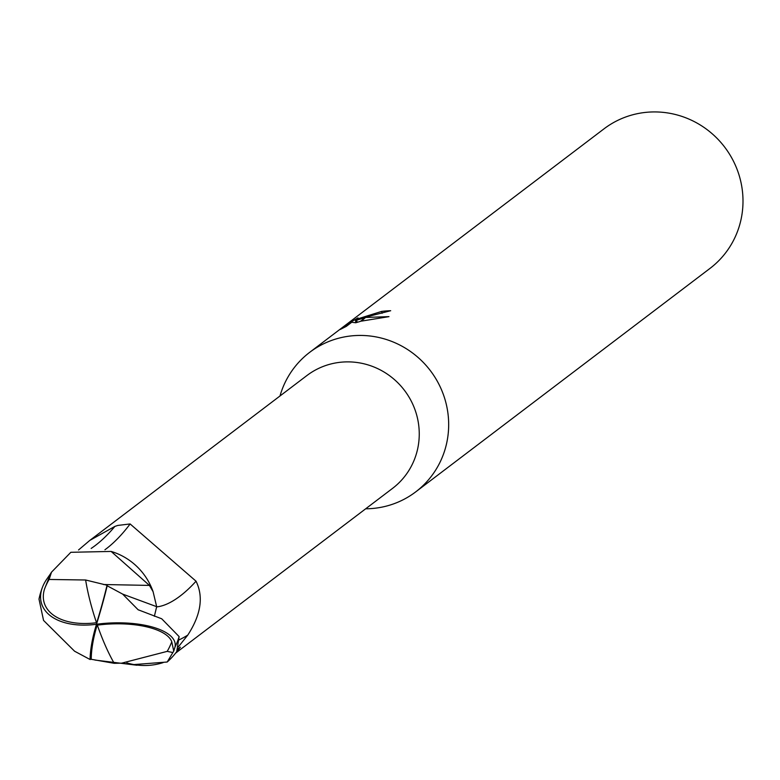 <?xml version="1.0" encoding="UTF-8"?>
<svg xmlns="http://www.w3.org/2000/svg" width="780" height="780" viewBox="0 0 780 780"><rect width="100%" height="100%" fill="white"/><g stroke="black" fill="none" stroke-linecap="round" stroke-linejoin="round"><path stroke-width="1.17" d="M177.781 648.901L180.375 647.166L175.568 653.152L392.584 488.358A70.834 68.728 -127.2 0 0 411.567 401.739A70.834 68.728 -127.2 0 0 330.184 364.162A70.834 68.728 -127.2 0 0 306.91 375.541L89.797 540.413L114.894 526.402L117.838 525.428L130.124 523.955L196.043 581.197C203.697 596.837 200.938 614.806 187.775 635.096L178.337 646.903M136.978 665.242L94.984 660.056M78.536 549.968L89.797 540.413M415.691 491.897A87.623 85.02 -127.2 0 1 386.899 505.967A87.623 85.02 -127.2 0 1 365.664 508.794A87.623 85.02 -127.2 0 0 386.89 505.967A87.623 85.02 -127.2 0 0 445.195 400.14A87.623 85.02 -127.2 0 0 338.491 338.267A87.623 85.02 -127.2 0 0 279.991 395.977A87.623 85.02 -127.2 0 1 309.699 352.326L604.022 128.827A87.623 85.02 -127.2 0 1 632.814 114.757A87.623 85.02 -127.2 0 1 733.492 161.245A87.623 85.02 -127.2 0 1 710.005 268.398L415.691 491.897A87.623 85.02 -127.2 0 0 439.169 384.755A87.623 85.02 -127.2 0 0 338.491 338.267A87.623 85.02 -127.2 0 0 309.699 352.326M382.102 313.287L381.566 311.435A87.623 85.02 52.8 0 1 390.692 310.723L367.117 316.758L368.911 315.393A14.001 1.248 -16.1 0 1 367.916 315.676L366.142 317.031L356.577 320.18L365.401 317.596L360.409 321.38L355.738 322.764L351.741 322.247L346.349 326.342L340.246 329.462L346.895 324.402L357.981 317.86L355.173 319.712L367.916 315.685M368.911 315.393L381.566 311.435M347.256 325.65L346.895 324.402M355.904 322.257L355.251 322.627M366.259 317.411L388.966 316.641L361.354 321.136L365.401 317.596M355.173 319.722L355.992 322.569L357.181 322.276L356.577 320.18M156.585 606.889A79.472 34.193 120.7 0 0 196.043 581.197M153.095 591.698A62.654 60.791 -127.2 0 0 125.463 557.758A62.654 60.791 -127.2 0 0 111.13 551.431L149.438 585.409L153.095 591.698L156.673 606.674L154.372 616.278M104.93 549.773A75.407 32.448 120.7 0 0 106.538 548.564A75.407 32.448 120.7 0 0 130.124 523.955M91.172 548.428A79.189 34.076 120.7 0 0 114.894 526.402M126.906 662.893A62.654 60.791 -127.2 0 0 163.069 662.63M114.221 663.322L121.651 663.166L167.203 651.368A69.42 67.353 -127.2 0 0 171.775 641.794A60.401 23.205 177.5 0 0 97.354 625.15A60.401 23.205 177.5 0 0 97.13 625.18A68.104 25.584 112.1 0 0 91.231 659.285L114.221 663.322A70.492 16.146 -107.9 0 1 97.354 625.15M85.634 579.998L49.111 579.462A69.42 67.353 -127.2 0 0 44.528 589.027A60.401 35.402 -16.7 0 0 96.515 622.713A60.401 35.402 -16.7 0 0 96.73 622.684A68.104 7.459 -73.9 0 0 107.045 585.224L85.634 579.998A70.492 16.146 72.1 0 0 96.515 622.713M90.061 659.5A70.707 26.559 -67.9 0 1 96.505 624.254A63.238 37.06 163.3 0 1 42.588 586.931A73.018 73.018 0 0 0 39 599.118L43.553 620.422L74.578 651.212L90.061 659.5L91.231 659.285M96.73 622.684L96.505 624.254A63.238 24.297 -2.5 0 1 174.974 647.127L173.726 651.134A73.018 70.853 52.8 0 1 172.868 652.529L167.193 662.015A73.018 70.853 -127.2 0 0 176.709 651.67L179.127 636.607L161.714 618.784L138.109 609.745L122.645 594.097L107.191 585.79A70.707 7.742 106.1 0 1 96.505 624.254L97.13 625.18M42.588 586.931A63.238 37.06 163.3 0 1 46.186 580.018L50.661 573.553L44.528 589.027M50.661 573.553A73.018 70.853 52.8 0 1 51.519 572.149L49.111 579.462M51.519 572.159L70.843 552.298L111.13 551.431M103.496 584.522L149.438 585.409M107.191 585.79L107.045 585.224M173.726 651.134L171.775 641.794M167.203 651.368L172.868 652.538M167.193 662.015L133.429 664.618L121.651 663.166M122.645 594.106L156.673 606.674M179.195 639.815A109.717 47.209 120.7 0 0 187.775 635.096M174.974 647.127A73.018 70.853 -127.2 0 0 179.127 636.607M138.118 609.745L138.616 610.009"/></g></svg>
